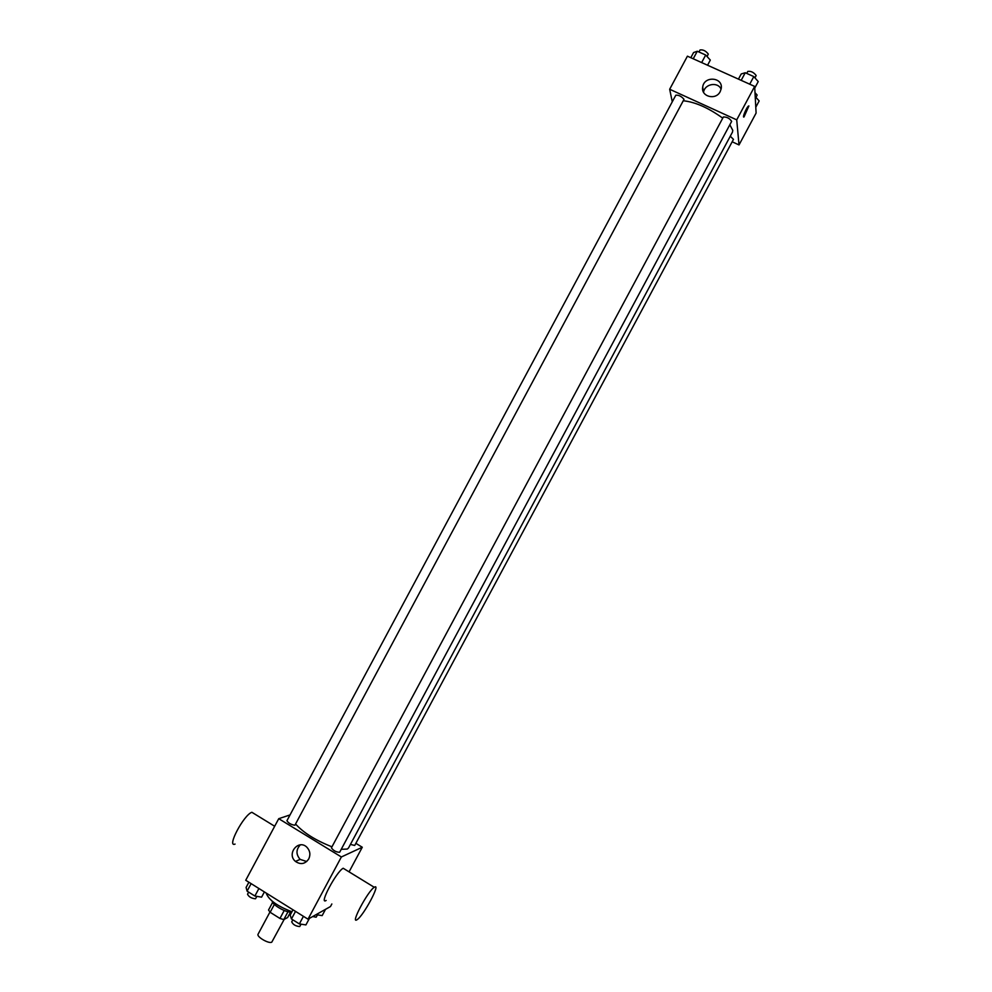 <?xml version="1.0" encoding="UTF-8"?>
<svg xmlns="http://www.w3.org/2000/svg" width="992" height="992" viewBox="0 0 992 992"><rect width="100%" height="100%" fill="white"/><g stroke="black" fill="none" stroke-linecap="round" stroke-linejoin="round"><path stroke-width="1.49" d="M269.936 912.07L258.094 934.166C256.234 936.684 269.03 944.136 271.796 942.14L284.196 919.373M284.208 910.507L279.955 918.456L270.146 912.293L268.534 910.024L272.651 902.336M290.594 911.995L287.63 917.526L283.786 919.596L279.955 918.456M288.002 911.71L283.786 919.596M291.846 911.735C288.35 913.88 272.354 905.312 272.205 901.195M274.375 904.419L270.146 912.293M266.141 893.023C268.634 899.905 277.239 906.155 291.946 911.76M331.849 903.972L330.472 906.539L308.004 919.187L245.731 880.264L278.74 818.685L290.024 814.928M355.868 843.336L362.278 847.242L349.072 871.856M341.236 849.313L347.287 849.065L348.502 847.999L732.468 132.134L732.778 130.349L729.827 124.781M295.653 824.092C303.527 832.809 315.63 840.385 331.96 846.821M362.278 847.242L341.372 856.964L278.74 818.685M294.897 825.245L684.021 99.336C681.467 96.311 678.726 94.934 675.8 95.22L286.936 820.719C288.399 823.137 291.053 824.65 294.897 825.245M350.424 844.415L354.727 845.457L733.472 139.364L730.286 136.214M339.648 852.277C336.164 852.178 333.424 850.69 331.415 847.838L723.354 116.994C726.95 116.895 729.715 118.37 731.637 121.396L339.648 852.277M341.372 856.964L308.004 919.187M308.735 858.96C305.052 864.119 300.626 864.937 295.442 861.416C286.192 853.752 298.704 838.6 307.024 847.391C310.099 850.863 310.67 854.72 308.735 858.96M326.157 900.451C318.395 905.572 336.313 871.67 343.182 868.248L344.918 869.314M374.492 887.158C381.151 882.818 363.469 915.876 357.12 919.646C349.792 925.09 367.846 891.027 374.257 887.294L374.492 887.158M254.212 813.725L251.881 812.287C243.809 814.754 226.312 847.875 235.067 844.08M306.702 861.527L300.142 859.382C295.889 854.422 295.951 849.586 300.328 844.862M683.389 100.775C695.305 102.04 708.424 107.83 722.734 118.147M732.17 141.782L739.015 144.931L736.721 119.858L669.674 89.255L672.266 101.804M669.674 89.255L687.419 56.172L754.664 86.416L756.102 113.076L739.015 144.931M754.664 86.416L736.721 119.858M720.204 91.586C715.877 100.626 700.749 96.683 702.708 87.06C704.022 75.442 723.577 77.227 721.172 88.796L720.204 91.586M748.886 105.958L744.037 116.932C741.88 118.507 746.604 107.074 748.551 106.032L743.702 117.006M703.551 92.244C704.642 83.836 717.886 81.493 721.097 89.156M754.751 88.077L758.235 81.58L753.808 76.582L745.252 72.751L741.222 73.954L738.445 79.124M753.808 76.582L749.716 84.196M745.252 72.751L741.173 80.352M746.728 73.408L747.794 71.412C750.956 70.94 753.746 72.304 756.152 75.504L754.974 77.897M707.556 65.236L710.322 60.078L705.696 55.019L697.277 51.237L693.569 52.564L690.816 57.697M705.696 55.019L701.654 62.57M697.277 51.237L693.234 58.788M698.963 51.993L700.054 49.96C703.08 49.513 705.82 50.877 708.288 54.064L707.098 56.544M755.792 107.21L759.153 100.936L755.21 96.559M754.999 92.678L757.144 95.046L755.978 97.402M309.405 918.406L305.908 924.916L299.361 923.912L291.45 918.952L290.172 915.058L292.987 909.813M303.428 916.335L299.361 923.912M295.517 911.388L291.45 918.952M292.814 919.807L291.71 921.866C293.099 924.68 295.765 926.23 299.72 926.54L301.084 924.172M264.393 891.932L261.59 897.152L254.882 896.024L247.095 891.151L246.09 887.443L248.88 882.235M258.912 888.51L254.882 896.024M251.125 883.636L247.095 891.151M248.657 892.118L247.529 894.214C248.856 896.904 251.509 898.43 255.477 898.777L256.916 896.371M325.525 909.329L322.152 915.616L316.088 914.636M312.703 916.546L316.163 917.191L317.502 914.872M343.182 868.248L374.257 887.294M274.685 826.262L251.881 812.287M300.142 859.382L295.442 861.416M703.44 92.033L702.708 87.06"/></g></svg>
